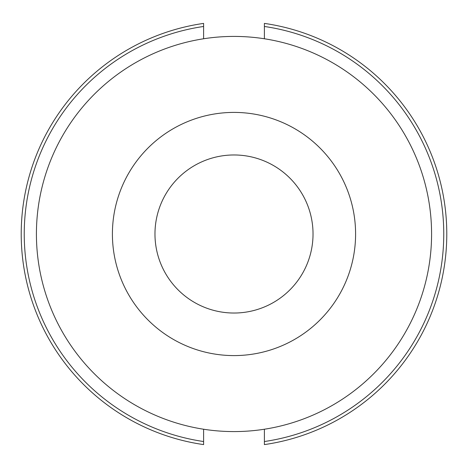 <?xml version="1.0" encoding="UTF-8"?>
<svg xmlns="http://www.w3.org/2000/svg" width="468" height="468" viewBox="0 0 468 468"><rect width="100%" height="100%" fill="white"/><g stroke="black" fill="none" stroke-linecap="round" stroke-linejoin="round"><path stroke-width="0.7" d="M55.791 319.328A197.584 197.584 0 0 0 319.328 412.209A197.584 197.584 0 0 0 412.209 148.672A197.584 197.584 0 0 0 148.672 55.791A197.584 197.584 0 0 0 55.791 319.328M124.33 286.51A121.592 121.592 0 0 0 286.51 343.67A121.592 121.592 0 0 0 343.67 181.49A121.592 121.592 0 0 0 181.49 124.33A121.592 121.592 0 0 0 124.33 286.51M162.718 268.129A79.033 79.033 0 0 0 268.129 305.282A79.033 79.033 0 0 0 305.282 199.871A79.033 79.033 0 0 0 199.871 162.718A79.033 79.033 0 0 0 162.718 268.129A79.033 79.033 0 0 1 199.871 162.718A79.033 79.033 0 0 1 305.282 199.871M203.603 441.529L203.603 444.6A212.782 212.782 0 0 1 203.603 23.4L203.603 26.471A209.74 209.74 0 0 0 203.603 441.529L203.603 429.232M203.603 26.471L203.603 38.768M264.397 441.529A209.74 209.74 0 0 0 264.397 26.471L264.397 23.4A212.782 212.782 0 0 1 264.397 444.6L264.397 429.232M264.397 38.768L264.397 26.471"/></g></svg>

